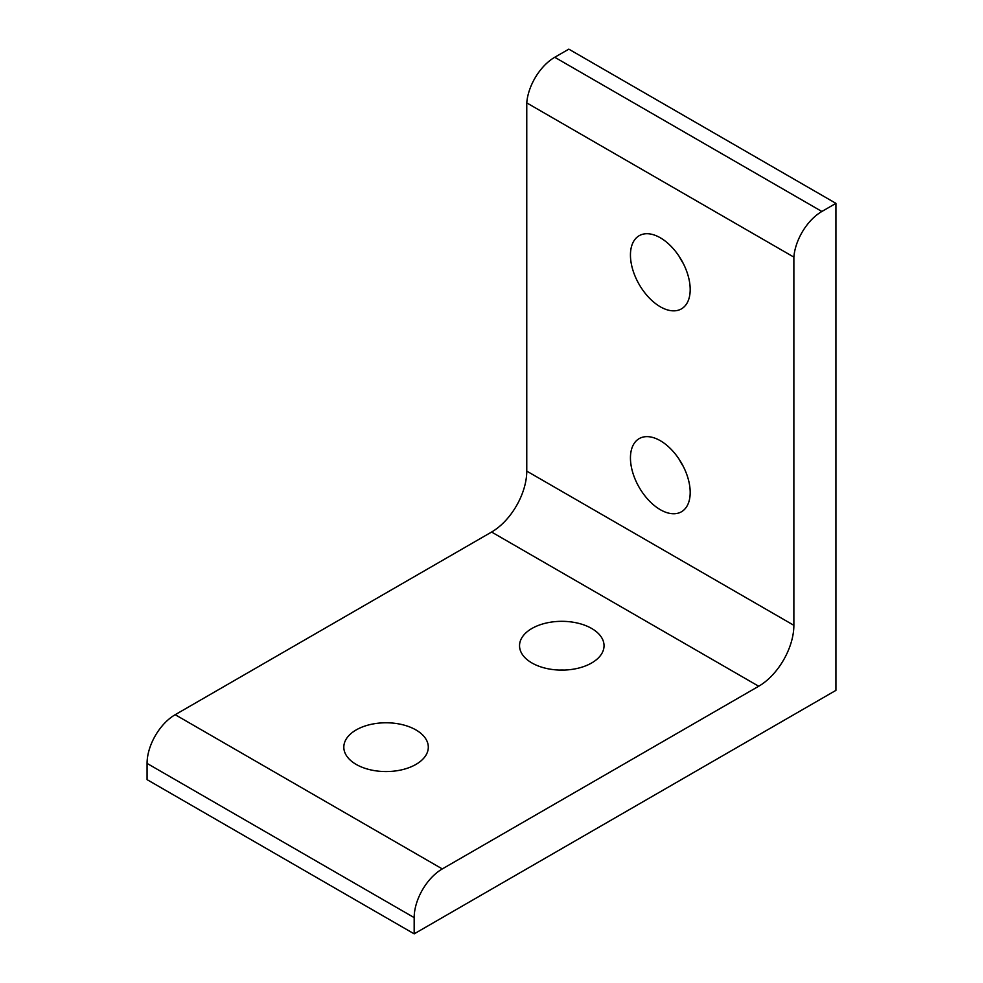 <?xml version="1.0" encoding="UTF-8"?>
<svg xmlns="http://www.w3.org/2000/svg" width="983" height="983" viewBox="0 0 983 983"><rect width="100%" height="100%" fill="white"/><g stroke="black" fill="none" stroke-linecap="round" stroke-linejoin="round"><path stroke-width="1.47" d="M414.175 933.85L414.175 917.618A39.762 22.953 -60 0 1 442.301 868.923L758.704 686.245A49.74 28.716 120 0 0 793.871 625.323L793.871 257.116L526.765 102.896A39.762 22.953 -60 0 1 554.756 57.272L568.825 49.15L835.931 203.358L835.931 690.361L414.175 933.85L147.069 779.642L147.069 763.41A39.762 22.953 -60 0 1 175.195 714.702L491.598 532.036A49.74 28.716 120 0 0 526.765 471.115L526.765 102.896M531.914 662.96A42.244 24.391 -0 0 0 577.955 668.256A42.244 24.391 -0 0 0 604.041 645.72A42.244 24.391 -0 0 0 591.668 628.469A42.244 24.391 -0 0 0 545.626 623.185A42.244 24.391 -0 0 0 519.54 645.72A42.244 24.391 -0 0 0 531.914 662.96M356.19 764.418A42.244 24.391 -0 0 0 402.231 769.701A42.244 24.391 -0 0 0 428.305 747.166A42.244 24.391 -0 0 0 415.932 729.927A42.244 24.391 -0 0 0 369.891 724.631A42.244 24.391 -0 0 0 343.817 747.166A42.244 24.391 -0 0 0 356.19 764.418M660.318 306.782A42.244 24.391 60 0 1 632.72 269.551A42.244 24.391 60 0 1 639.196 235.699A42.244 24.391 60 0 1 660.318 237.788A42.244 24.391 60 0 1 687.916 275.019A42.244 24.391 60 0 1 681.44 308.871A42.244 24.391 60 0 1 660.318 306.782M660.318 509.698A42.244 24.391 60 0 1 632.72 472.467A42.244 24.391 60 0 1 639.196 438.615A42.244 24.391 60 0 1 660.318 440.703A42.244 24.391 60 0 1 687.916 477.935A42.244 24.391 60 0 1 681.44 511.787A42.244 24.391 60 0 1 660.318 509.698M793.871 257.116A39.762 22.953 -60 0 1 821.874 211.48L835.931 203.358M683.369 263.641A42.244 24.391 60 0 1 679.327 256.649M683.369 466.556A42.244 24.391 60 0 1 679.327 459.565M564.267 670.062A42.244 24.391 -0 0 0 559.315 670.062M388.543 771.52A42.244 24.391 -0 0 0 383.591 771.52M414.175 917.618L147.069 763.41M442.301 868.923L175.195 714.702M758.704 686.245L491.598 532.036M793.871 625.323L526.765 471.115M821.874 211.48L554.756 57.272"/></g></svg>
